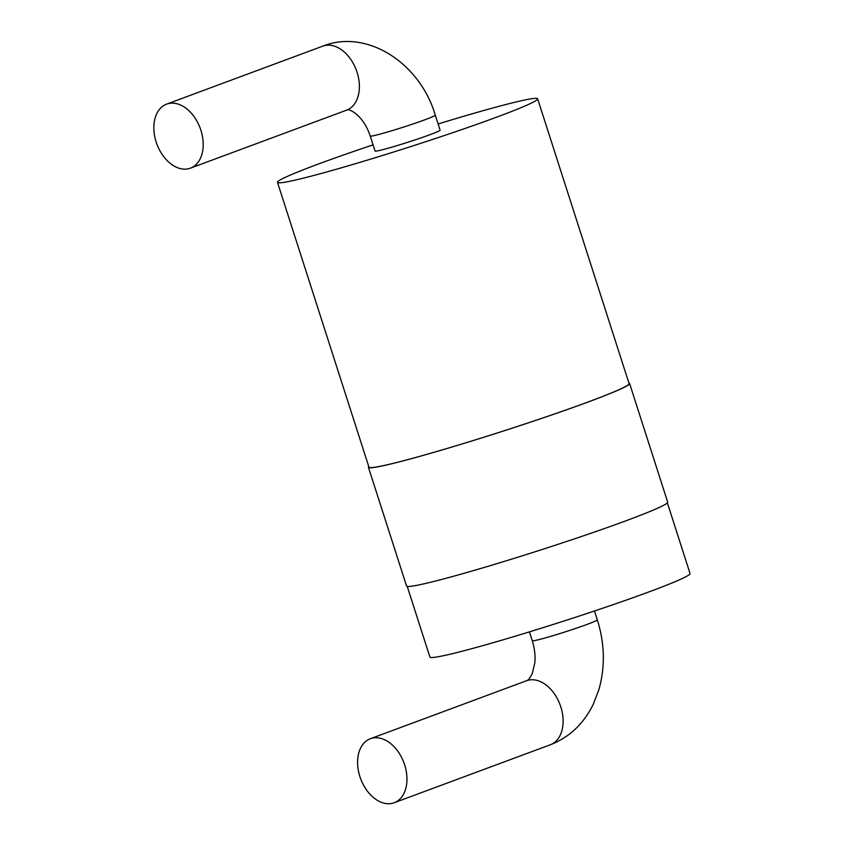 <?xml version="1.0" encoding="UTF-8"?>
<svg xmlns="http://www.w3.org/2000/svg" width="845" height="845" viewBox="0 0 845 845"><rect width="100%" height="100%" fill="white"/><g stroke="black" fill="none" stroke-linecap="round" stroke-linejoin="round"><path stroke-width="1.27" d="M368.769 466.598A137.133 6.697 -17.8 0 0 368.441 467.317L406.551 585.997A137.133 6.697 -17.8 0 0 539.163 550.454A137.133 6.697 -17.8 0 0 667.687 502.152L629.588 383.472A137.133 6.697 -17.8 0 0 628.912 383.081M368.441 467.317A137.133 6.697 -17.8 0 0 501.064 431.774A137.133 6.697 -17.8 0 0 629.588 383.472M373.078 144.865A136.615 6.675 -17.8 0 0 277.498 182.34L368.948 467.158A136.615 6.675 -17.8 0 0 501.053 431.753A136.615 6.675 -17.8 0 0 629.092 383.63L537.642 98.812A136.615 6.675 -17.8 0 0 501.993 105.519A136.615 6.675 -17.8 0 0 438.111 123.983M407.227 586.388L429.904 657.04A136.615 6.675 -17.8 0 0 562.02 621.635A136.615 6.675 -17.8 0 0 690.048 573.512L667.37 502.87M277.498 182.34A136.615 6.675 -17.8 0 0 409.614 146.935A136.615 6.675 -17.8 0 0 537.642 98.812M383.968 149.343A34.149 1.669 -17.8 0 0 419.849 138.274A34.149 1.669 -17.8 0 0 440.087 130.141L435.281 115.152A34.149 1.669 -17.8 0 1 415.032 123.275A34.149 1.669 -17.8 0 1 379.151 134.355A34.149 1.669 -17.8 0 1 370.237 136.024L375.053 151.023A34.149 1.669 -17.8 0 0 383.968 149.343M371.853 738.255A34.149 23.068 69.6 0 1 404.29 763.764A34.149 23.068 69.6 0 1 394.161 802.75A34.149 23.068 69.6 0 1 360.646 778.763A34.149 23.068 69.6 0 1 370.385 738.72A34.149 23.068 69.6 0 1 371.853 738.255M188.963 168.62A34.149 23.068 -110.4 0 0 190.421 168.155A34.149 23.068 -110.4 0 0 200.159 128.113A34.149 23.068 -110.4 0 0 166.645 104.125A34.149 23.068 -110.4 0 0 156.515 143.101A34.149 23.068 -110.4 0 0 188.963 168.62M594.479 610.988L597.309 619.829A34.149 1.669 162.2 0 1 577.072 627.951A34.149 1.669 162.2 0 1 541.191 639.031A34.149 1.669 162.2 0 1 532.276 640.7L529.435 631.87M532.276 640.7C534.674 648.506 535.519 655.91 534.8 662.902L532.413 673.053C530.237 677.764 528.283 680.331 526.551 680.732A34.149 23.068 69.6 0 1 528.009 680.278A34.149 23.068 69.6 0 1 560.446 705.786A34.149 23.068 69.6 0 1 550.327 744.772C569.477 737.305 583.853 723.69 593.433 703.917L598.873 689.689C605.305 666.948 604.788 643.668 597.309 619.829M435.281 115.152C420.113 63.238 367.068 28.466 322.801 46.137A34.149 23.068 69.6 0 1 356.326 70.124A34.149 23.068 69.6 0 1 346.577 110.177L346.851 110.093C348.489 108.287 363.033 114.35 370.237 136.024M394.161 802.75L550.327 744.772M370.385 738.72L526.551 680.732M322.801 46.137L166.645 104.125M346.577 110.177L190.421 168.155"/></g></svg>
